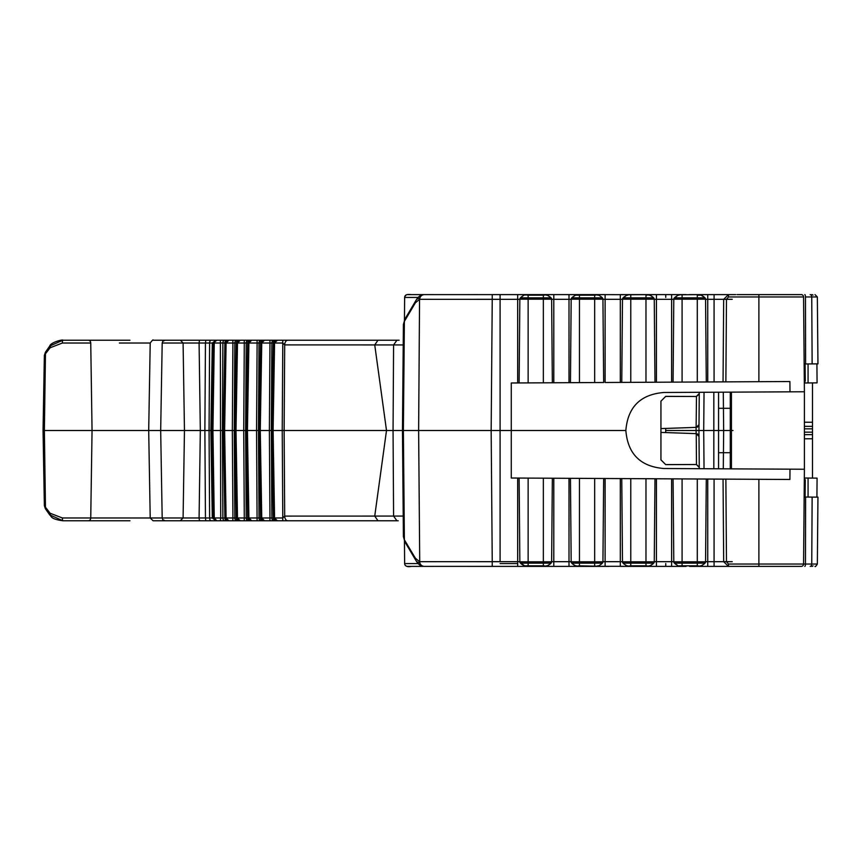 <?xml version="1.0" encoding="UTF-8"?>
<svg xmlns="http://www.w3.org/2000/svg" width="861" height="861" viewBox="0 0 861 861"><rect width="100%" height="100%" fill="white"/><g stroke="black" fill="none" stroke-linecap="round" stroke-linejoin="round"><path stroke-width="1.29" d="M730.279 392.142L730.279 468.858M731.43 392.132L731.43 468.868L731.097 430.5L723.66 430.5L723.294 468.825M665.757 294.613L665.757 297.432M736.994 294.613L787.363 294.613M679.049 295.162L677.93 295.162L678.446 294.753A1.905 1.582 -90 0 1 679.049 294.613L649.011 294.613A1.905 1.582 90 0 1 649.614 294.753L650.12 295.162L649.011 295.162M477.79 294.613L473.109 294.613M511.273 478.016L517.687 478.049L511.273 478.016L511.273 430.5L500.09 430.5L500.09 299.337L517.687 299.316L517.687 294.613L520.066 294.613M673.872 298.702L678.339 294.785L700.327 294.613L689.521 294.613M627.734 295.162L626.614 295.162L627.131 294.753A1.905 1.582 -90 0 1 627.734 294.613L656.426 294.613L653.391 294.613L656.426 294.613L656.426 299.316L673.797 299.316M623.881 294.688L597.695 294.613A1.905 1.582 90 0 1 598.298 294.753L598.804 295.162L597.695 295.162M576.418 295.162L575.299 295.162L575.815 294.753A1.905 1.582 -90 0 1 576.418 294.613L602.076 294.613M551.632 299.316L569.003 299.316L569.003 294.613L572.038 294.613L546.38 294.613A1.905 1.582 90 0 1 546.983 294.753L547.488 295.162L546.38 295.162M525.102 295.162L524.392 294.785L520.421 297.863A1.905 1.905 0 0 0 519.85 299.197L543.345 299.197L543.345 382.822L553.795 382.768L553.795 294.613L495.796 294.613M469.223 294.613L467.588 294.613M407.727 294.613L424.172 294.613M433.169 294.613L418.403 294.613M801.892 294.613L767.28 294.613M787.417 294.613L801.193 294.613A2.379 2.379 0 0 1 803.571 296.97L804.152 363.977L812.138 363.902L804.152 363.977M686.152 294.613L679.049 294.613L682.084 294.613L682.084 297.863L674.357 297.863A1.905 1.905 0 0 0 673.797 299.197L673.076 382.133L717.687 381.907M641.908 294.613L656.426 294.613M622.557 298.702L627.023 294.785L649.011 294.613L653.015 297.185L649.721 294.785L645.976 295.162L645.976 382.284L621.76 382.402L622.481 299.197L630.769 299.197L630.769 297.863L623.052 297.863A1.905 1.905 0 0 0 622.481 299.197M602.948 299.316L620.318 299.316L620.318 294.613L634.837 294.613M590.592 294.613L605.111 294.613L605.111 382.499L630.769 382.359L630.769 299.197L654.252 299.197A1.905 1.905 0 0 0 653.693 297.863L654.188 298.702M571.241 298.702L571.736 297.863A1.905 1.905 0 0 0 571.166 299.197L579.453 299.197L579.453 295.162L594.66 295.162L594.66 294.613L598.234 294.688L601.699 297.185L598.406 294.785L594.66 295.162L594.66 299.197L602.937 299.197A1.905 1.905 0 0 0 602.377 297.863L601.699 297.185M569.003 294.613L579.453 294.613L579.453 295.162L575.299 295.162L571.736 297.863A1.905 1.905 0 0 0 571.166 299.197L570.445 382.671L579.453 382.628L579.453 299.197L594.66 299.197L594.66 382.553L552.353 382.768L551.621 299.197A1.905 1.905 0 0 0 551.062 297.863L547.09 294.785L543.345 295.162L543.345 299.197L551.621 299.197A1.905 1.905 0 0 0 551.062 297.863L551.557 298.702M579.453 294.613L583.521 294.613M539.277 294.613L553.795 294.613M519.85 299.316L517.687 299.316L517.687 382.951L511.273 382.984L528.137 382.897L528.137 295.162L524.5 294.753A1.905 1.582 -90 0 1 525.102 294.613L546.38 294.613L550.383 297.185M521.099 297.185L524.564 294.688L532.206 294.613M530.236 294.613L492.244 294.613L492.244 299.348L419.716 299.316A4.746 4.682 -90 0 1 424.398 294.613L492.244 294.623M519.926 298.702L520.421 297.863A1.905 1.905 0 0 0 519.85 299.197L519.118 382.941L543.345 382.822M602.872 298.702L602.377 297.863L571.736 297.863M602.377 297.863A1.905 1.905 0 0 1 602.937 299.197L603.669 382.499L594.66 382.553M789.989 391.83L663.863 392.487C640.444 394.413 627.777 407.081 625.85 430.5C627.777 453.919 640.444 466.587 663.863 468.513L804.4 469.245L804.4 391.755L789.989 391.83L789.903 381.531L723.541 381.875M605.111 382.499L620.318 382.413L620.318 299.316L622.481 299.316M645.976 382.284L682.084 382.09L682.084 297.863L697.292 297.863L697.292 382.015M720.033 381.897L722.045 381.886M553.795 382.768L569.003 382.682L569.003 299.316L571.166 299.316M653.015 297.185L653.693 297.863A1.905 1.905 0 0 1 654.252 299.197L654.984 382.23L671.634 382.144L671.634 294.613M673.797 299.197L705.568 299.197L706.289 381.961L723.046 381.875L723.681 299.316L726.48 299.316L725.866 381.864L723.046 381.875M725.866 381.864L758.885 381.692L758.885 296.97L803.571 296.97L804.4 391.755M804.4 469.245L803.571 564.03L804.152 497.023L812.138 497.098L804.152 497.023M731.107 431.501L731.097 430.5L733.012 430.5M812.138 363.902L817.95 363.859L817.347 296.97L811.751 296.97L812.138 363.902M804.325 382.575L805.261 381.068L805.1 363.966M816.917 363.859L817.078 382.865L804.325 382.984M813.064 295.162A1.905 1.905 0 0 0 811.729 294.613A1.905 1.905 0 0 1 813.064 295.162A1.905 1.905 0 0 0 811.729 294.613A1.905 1.905 0 0 1 813.064 295.162M804.755 382.973L804.755 382.219M775.589 566.387L767.28 566.387M415.4 302.771L419.555 299.316A4.746 4.682 90 0 1 424.236 294.613C421.201 294.408 418.457 296.335 415.992 300.392A4.746 4.488 30.6 0 0 415.4 302.771L404.379 321.39L403.378 430.5L402.399 430.5L500.09 430.5L500.09 561.663L517.687 561.684L517.687 566.387L467.588 566.387M758.885 566.387L758.885 564.03L803.571 564.03A2.379 2.379 0 0 1 801.193 566.387L700.327 566.387A1.905 1.582 -90 0 0 700.929 566.247L701.435 565.838L700.327 565.838M679.049 565.838L697.292 565.838L697.292 566.387L700.327 566.387L689.521 566.387M673.872 562.298L678.446 566.247A1.905 1.582 90 0 0 679.049 566.387L671.634 566.387L686.152 566.387L679.049 566.387L682.084 566.387L682.084 563.137L674.357 563.137A1.905 1.905 0 0 1 673.797 561.803L673.076 478.867L717.687 479.093M654.263 561.684L671.634 561.684L671.634 566.387L649.011 566.387A1.905 1.582 -90 0 0 649.614 566.247L650.12 565.838L649.011 565.838M627.734 565.838L626.614 565.838L627.131 566.247A1.905 1.582 90 0 0 627.734 566.387L656.426 566.387L649.011 566.387L653.015 563.815L649.721 566.215L645.976 565.838L645.976 478.716L621.76 478.598L622.481 561.803L654.252 561.803A1.905 1.905 0 0 1 653.693 563.137L653.015 563.815M623.881 566.312L601.538 566.312M576.418 565.838L575.299 565.838L575.815 566.247A1.905 1.582 90 0 0 576.418 566.387L597.695 566.387A1.905 1.582 -90 0 0 598.298 566.247L598.804 565.838L597.695 565.838M572.414 563.815L571.736 563.137A1.905 1.905 0 0 1 571.166 561.803L579.453 561.803L579.453 565.838L575.708 566.215L572.414 563.815L576.418 566.387L546.38 566.387A1.905 1.582 -90 0 0 546.983 566.247L547.488 565.838L546.38 565.838M520.356 566.387L499.886 566.387L520.356 566.387M407.727 566.387L424.172 566.387M433.169 566.387L418.403 566.387M609.179 566.387L594.66 566.387L594.66 563.137L571.736 563.137L571.241 562.298M660.495 566.387L641.908 566.387M590.592 566.387L598.234 566.312L601.699 563.815L598.406 566.215L579.453 565.838L579.453 566.387M539.277 566.387L553.795 566.387L546.38 566.387L550.383 563.815L547.09 566.215L543.345 565.838L543.345 561.803L551.621 561.803A1.905 1.905 0 0 1 551.062 563.137L550.383 563.815M543.345 566.387L517.687 566.387L543.345 566.387L543.345 565.838L528.137 565.838L528.137 566.387M517.687 566.387L492.244 566.387L492.244 561.652L500.09 561.663M419.555 299.316L418.629 430.5L419.716 561.684A4.746 4.682 90 0 0 424.398 566.387L492.244 566.377M473.98 566.387A4.746 2.669 90 0 1 473.894 566.387L473.109 566.387M789.989 469.17L789.903 479.469L723.541 479.125M519.85 561.684L517.687 561.684L517.687 478.049L528.137 478.103L519.118 478.059L519.85 561.803L543.345 561.803L543.345 478.178L528.137 478.103L528.137 563.137L520.421 563.137A1.905 1.905 0 0 1 519.85 561.803M543.345 478.178L579.453 478.372L570.445 478.329L571.166 561.803M602.872 562.298L602.377 563.137L594.66 563.137L594.66 478.447L630.769 478.641L630.769 565.838L645.976 565.838L645.976 566.387M645.976 478.716L682.084 478.91L682.084 561.803L705.568 561.803A1.905 1.905 0 0 1 705.008 563.137L701.037 566.215L697.292 565.838L697.292 563.137L682.084 563.137L682.084 561.803L673.797 561.803M720.033 479.103L722.045 479.114M511.273 382.984L511.273 430.5L625.85 430.5M551.621 561.803L552.353 478.232L569.003 478.318L569.003 561.684L571.166 561.684M594.66 478.447L579.453 478.372L579.453 561.803L602.937 561.803A1.905 1.905 0 0 1 602.377 563.137L601.699 563.815M602.937 561.803L603.669 478.501L620.318 478.587L620.318 561.684L622.481 561.684M654.252 561.803L654.984 478.77L671.634 478.856L671.634 561.684L673.797 561.684M705.568 561.803L706.289 479.039L723.046 479.125L723.681 561.684L726.48 561.684L725.866 479.136L723.046 479.125M725.866 479.136L758.885 479.308L758.885 564.03L728.481 564.03L728.481 566.387L723.681 561.684L714.081 561.684L714.081 479.071M728.481 564.03L726.48 561.684M630.769 566.387L630.769 565.838L627.023 566.215L623.052 563.137L653.693 563.137L654.188 562.298M649.614 566.247L649.011 566.247M622.481 561.803A1.905 1.905 0 0 0 623.052 563.137L622.557 562.298M525.102 565.838L528.137 565.838L528.137 563.137L551.062 563.137L551.557 562.298M525.102 566.247L519.926 562.298M404.971 541.989L415.992 560.608A4.746 4.488 -30.6 0 1 415.4 558.229L404.369 539.782A4.746 4.488 149.4 0 0 406.769 543.646M404.821 319.27L404.369 321.218A4.746 4.488 -149.4 0 1 406.769 317.354M165.064 520.776L153.075 520.776L165.064 520.776L162.772 519.657L162.191 517.999L160.673 430.5L162.191 343.022L162.772 341.343L165.064 340.224L153.075 340.224L396.921 340.224L393.585 344.938L393.057 430.5L403.378 430.5L404.379 539.61L403.368 536.543L404.315 533.325M404.186 321.691L403.368 324.532L404.315 327.675M153.075 520.776L282.752 520.776L282.785 517.967L284.69 516.105L374.739 516.083L377.968 520.776L396.921 520.776L393.585 516.062L393.057 430.5L223.451 430.5M396.921 340.224L399.117 340.224M180.584 340.224L177.506 340.224M226.755 340.224A2.852 1.862 90 0 0 224.893 343.022L225.873 343.022A2.852 2.852 -90 0 1 228.725 340.224L229.478 340.224M220.351 340.224L220.707 517.978A2.766 0.613 -176.2 0 0 222.881 517.978L222.418 430.5L204.875 430.5L205.445 343.022L209.61 343.022A2.852 1.625 -90 0 1 211.246 340.224M177.065 343.022L179.368 343.022M162.191 343.022L183.092 343.022L184.458 430.5L183.092 517.978L199.085 517.978L200.333 430.5L184.458 430.5L200.333 430.5L199.085 343.022L183.092 343.022L180.423 340.224M220.222 430.5L222.418 430.5L222.881 343.022A2.766 0.613 176.2 0 0 220.707 343.022L214.26 343.022L212.936 430.5L214.26 517.978L212.312 517.978L210.87 430.5L212.312 343.022L215.993 340.224L213.463 343.022L209.61 343.022L209.062 430.5L209.61 517.978L212.312 517.978L215.993 520.776L213.463 517.978L212.032 430.5L213.463 343.022L216.746 340.224M222.418 430.5L223.376 430.5L224.893 343.022L222.881 343.022A2.852 1.84 -90 0 1 224.721 340.224M228.854 520.776L226.099 517.978L224.624 430.5L226.099 343.022L228.854 340.224M232.857 340.224L232.89 343.022L234.816 343.022L234.246 430.5L234.816 517.978A2.852 1.894 90 0 0 236.71 520.776M232.857 520.776L232.89 517.978L237.27 517.978A2.852 2.852 90 0 0 240.122 520.776M236.71 340.224A2.852 1.894 -90 0 0 234.816 343.022L237.27 343.022A2.852 2.852 -90 0 1 240.122 340.224M240.23 520.776L237.485 517.978L236.011 430.5L237.485 343.022L240.23 340.224M249.582 340.224A2.852 1.894 90 0 0 247.688 343.022L244.287 343.022L243.717 430.5L244.287 517.978L246.203 517.978L245.622 430.5L246.203 343.022A2.852 1.894 -90 0 1 248.097 340.224M249.582 520.776A2.852 1.894 -90 0 1 247.688 517.978L246.181 430.5L247.688 343.022L248.646 343.022A2.852 2.852 -90 0 1 251.487 340.224M248.097 520.776A2.852 1.894 90 0 1 246.203 517.978L248.646 517.978L247.139 430.5L248.904 343.022L247.43 430.5L248.904 517.978L251.66 520.776M257.084 340.224L257.105 343.022L248.904 343.022L251.66 340.224M251.487 520.776A2.852 2.852 90 0 1 248.646 517.978L259.032 517.978L258.461 430.5L259.032 343.022A2.852 1.894 -90 0 1 260.926 340.224M257.084 520.776L256.556 430.5L257.116 343.022L261.475 343.022A2.852 2.852 -90 0 1 264.327 340.224M264.488 520.776L261.744 517.978L260.27 430.5L261.744 343.022L264.488 340.224M260.926 520.776A2.852 1.894 90 0 1 259.032 517.978L271.872 517.978L271.301 430.5L271.872 343.022A2.852 1.894 -90 0 1 273.766 340.224M264.327 520.776A2.852 2.852 90 0 1 261.475 517.978L259.979 430.5L261.475 343.022L274.315 343.022A2.852 2.852 -90 0 1 277.167 340.224M275.251 340.224A2.852 1.894 90 0 0 273.357 343.022L271.861 430.5L273.357 517.978L274.315 517.978L272.808 430.5L274.573 343.022L273.098 430.5L274.573 517.978L277.328 520.776M282.752 340.224L282.785 343.033L274.573 343.022L277.328 340.224M287.854 340.224A4.746 3.153 -90 0 0 284.69 344.895L282.785 343.033L282.225 430.5L282.785 517.967L274.315 517.978A2.852 2.852 90 0 0 277.167 520.776M282.752 520.776L287.854 520.776A4.746 3.153 90 0 1 284.69 516.105L284.13 430.5L284.69 344.895L374.739 344.917L377.968 340.224M403.217 344.938L374.739 344.917L386.503 430.5L374.739 516.083L403.217 516.062M398.223 520.776L396.921 520.776M287.854 520.776L377.968 520.776M180.584 520.776L177.506 520.776M218.759 520.776L220.351 520.776L220.707 517.978L214.26 517.978L216.746 520.776M226.755 520.776A2.852 1.862 -90 0 1 224.893 517.978L222.881 517.978A2.852 1.84 90 0 0 224.721 520.776L229.478 520.776M183.059 340.224L180.057 340.224M72.12 340.224L86.089 340.224M50.53 345.788L50.121 347.758L62.379 343.022A2.852 0.549 -90 0 1 62.928 340.224C63.413 339.159 50.562 342.323 49.712 346.057L62.928 340.224L98.154 340.224M62.379 343.022L90.739 343.022A2.852 2.443 -90 0 0 88.296 340.224L129.957 340.224M184.458 430.5L43.05 430.5L44.374 430.5L45.461 353.796L50.121 347.758M45.429 356.25L44.363 355.41L45.461 353.796L45.342 352.375L49.658 346.929M44.374 430.5L45.461 507.204L44.363 505.59L45.429 504.75M49.712 346.057L45.342 352.375L44.363 355.41L43.05 430.5L44.363 505.59L45.342 508.625L45.461 507.204L50.121 513.242L62.379 517.978A2.852 0.549 90 0 0 62.928 520.776L129.957 520.776M183.059 520.776L180.057 520.776M72.12 520.776L86.089 520.776M62.379 517.978L90.739 517.978A2.852 2.443 90 0 1 88.296 520.776L98.154 520.776M119.378 343.022L150.212 343.022L148.695 430.5L160.673 430.5M200.333 430.5L204.875 430.5L205.445 517.978L209.61 517.978A2.852 1.625 90 0 0 211.246 520.776M223.376 430.5L224.893 517.978L225.873 517.978L224.366 430.5L223.376 430.5M228.725 520.776A2.852 2.852 90 0 1 225.873 517.978L232.922 517.978L232.33 430.5L232.9 343.022L225.873 343.022L224.366 430.5M50.121 513.242L50.53 515.212L49.712 514.943L45.342 508.625L49.658 514.071M50.53 515.212L62.928 520.776C49.83 519 51.703 516.094 49.712 514.943M521.099 563.815L525.102 566.387A1.905 1.582 90 0 1 524.5 566.247L524.64 566.312M546.983 566.247L546.38 566.247M598.298 566.247L597.695 566.247M697.292 478.985L697.292 563.137L705.008 563.137L705.503 562.298M700.929 566.247L700.327 566.247M812.138 497.098L817.95 497.141L817.347 564.03L811.751 564.03L812.138 497.098M804.325 478.425L805.261 479.932L805.1 497.034M816.917 497.141L817.078 478.135L804.325 478.016M813.064 565.838A1.905 1.905 0 0 1 811.729 566.387A1.905 1.905 0 0 0 813.064 565.838M804.755 478.027L804.755 478.781M665.757 566.387L665.757 563.568M404.638 563.568L404.444 541.009L404.638 563.568A2.852 2.852 0 0 0 407.49 566.387A2.852 2.852 0 0 1 404.638 563.568L418.188 563.568M418.188 297.432L404.638 297.432A2.852 2.852 0 0 1 407.49 294.613A2.852 2.852 0 0 0 404.638 297.432L404.444 319.991L404.638 297.432M812.504 478.092L812.504 434.644L804.701 434.676M812.504 382.908L812.504 434.644M699.283 468.696L698.949 430.5L696.097 430.5L696.226 433.632L660.936 432.405L660.936 459.828L665.693 464.585L696.474 464.51L665.693 464.639L696.42 464.51L699.272 467.469L696.474 464.51L699.272 467.211L699.003 436.355M699.057 418.92L699.014 423.537M665.704 432.566L665.693 430.5L696.097 430.5L696.474 396.49L699.272 393.789L698.981 427.519M704.04 468.718L703.706 430.5L698.949 430.5L699.283 392.304M704.04 392.282L703.706 430.5L723.66 430.5L723.294 392.175M718.569 392.207L718.569 468.793M713.823 392.229L713.823 468.771M683.096 427.831L696.237 427.368L699.003 424.645M696.258 433.632L699.003 436.462M698.777 435.375L698.314 434.622M698.099 434.396L697.27 433.858M699.272 393.983L696.474 396.49L665.693 396.415L660.936 401.172L660.936 432.405L680.717 433.094M683.096 433.169L696.237 433.632L696.474 464.51M660.936 459.828L665.693 464.585L660.936 459.892M660.936 401.172L665.693 396.361L696.42 396.49M680.707 427.906L660.936 428.595L665.693 428.434L665.693 430.5M696.258 427.368L665.693 428.434M698.777 425.625L698.314 426.378M698.099 426.604L697.27 427.142M696.162 427.992L696.108 429.144M696.162 433.008L696.108 431.856M726.48 299.316L728.481 296.97L728.481 294.613L723.681 299.316L732.237 299.316M705.568 299.197A1.905 1.905 0 0 0 705.008 297.863L705.503 298.702M704.33 297.185L701.435 295.162L697.292 295.162L697.292 297.863L705.008 297.863L700.327 294.613A1.905 1.582 90 0 1 700.929 294.753L700.327 294.753M701.037 294.785L700.327 295.162M575.708 294.785L576.418 294.753M419.684 298.261A4.746 4.488 30.6 0 0 416.024 300.338M415.992 560.608C418.457 564.665 421.201 566.592 424.236 566.387A4.746 4.682 -90 0 1 419.555 561.684L492.244 561.663L491.157 430.5L492.244 299.348L500.09 299.337L500.09 294.613M543.345 294.613L543.345 295.162L528.137 295.162L528.137 294.613M551.062 297.863L520.421 297.863M758.885 294.613L758.885 296.97L728.481 296.97M804.303 381.079L805.261 381.068L804.303 381.079M810.19 294.613A2.379 1.561 -90 0 1 811.751 296.97M804.798 294.613A2.379 0.657 90 0 1 805.455 296.97L817.347 296.97L814.98 294.613M805.455 296.97L805.616 363.966M808.07 382.951L808.07 363.945L808.07 382.951M500.575 561.684L476.563 561.684M714.081 566.387L714.081 561.684L707.742 561.684L707.742 566.387M705.568 561.684L707.742 561.684L707.742 479.039M656.426 478.77L656.426 566.387M623.73 563.815L627.734 566.387L620.318 566.387L620.318 561.684L605.111 561.684L605.111 566.387L597.695 566.387M602.948 561.684L605.111 561.684L605.111 478.501M553.795 478.232L553.795 561.684L569.003 561.684L569.003 566.387M551.632 561.684L553.795 561.684L553.795 566.387M419.684 562.739A4.746 4.488 -30.6 0 1 416.024 560.662M419.555 561.684L415.4 558.229M500.575 299.316L476.563 299.316M404.821 541.73L404.186 539.309M205.833 340.224L205.445 343.022L199.085 343.022L199.472 340.224M238.206 340.224A2.852 1.894 90 0 0 236.312 343.022L234.816 430.5L236.312 517.978A2.852 1.894 -90 0 0 238.206 520.776M244.244 340.224L244.276 343.022L237.27 343.022L235.763 430.5L237.27 517.978L244.276 517.978L244.244 520.776M262.422 340.224A2.852 1.894 90 0 0 260.528 343.022L259.021 430.5L260.528 517.978A2.852 1.894 -90 0 0 262.422 520.776M269.913 340.224L269.945 343.022M269.956 517.978L269.385 430.5L269.956 343.022M90.739 343.022L92.052 430.5L90.739 517.978L183.092 517.978L180.272 520.776L153.075 520.776L150.223 517.978M90.739 517.978L119.378 517.978M162.191 517.978L150.212 517.978L148.695 430.5M199.472 520.776L199.085 517.978L205.445 517.978L205.833 520.776M269.913 520.776L269.945 517.978M275.251 520.776A2.852 1.894 -90 0 1 273.357 517.978L271.872 517.978A2.852 1.894 90 0 0 273.766 520.776M804.303 479.921L805.261 479.932M808.07 478.049L808.07 497.055L808.07 478.049M810.19 566.387A2.379 1.561 90 0 0 811.751 564.03M804.798 566.387A2.379 0.657 -90 0 0 805.455 564.03L817.347 564.03C815.98 566.226 815.195 567.012 814.98 566.387M803.571 564.03L805.455 564.03L805.616 497.034M732.237 561.684L723.681 561.684M500.08 563.568L517.687 563.568M421.244 566.387A2.852 0.979 -90 0 1 420.502 565.386M718.709 452.714L730.311 452.692M718.709 408.286L730.311 408.308M812.504 438.755L804.669 438.787M812.504 432.147L804.723 432.147M812.504 428.853L804.723 428.853M812.504 426.356L804.701 426.324M812.504 422.245L804.669 422.213M421.244 294.613A2.852 0.979 90 0 0 420.502 295.614M714.081 294.613L714.081 299.316L723.681 299.316M707.742 381.961L707.742 294.613M705.568 299.316L714.081 299.316L714.081 381.929M654.263 299.316L656.426 299.316L656.426 382.23M653.693 297.863L630.769 297.863L630.769 294.613M700.327 566.387L704.33 563.815M415.992 300.392L404.971 319.011M403.4 536.543L402.464 430.489L403.4 324.457M403.368 536.468L404.961 541.978M150.223 343.022C152.225 340.299 153.236 339.363 153.258 340.224L180.272 340.224M165.064 340.224L153.075 340.224M404.961 319.022L403.368 324.532M181.359 520.776L180.293 520.776M700.434 294.613L735.649 294.613M675.046 563.815L679.049 566.387M404.81 564.515C405.822 566.506 407.996 567.13 411.343 566.387M799.88 294.613L775.589 294.613M696.42 396.361L699.272 393.531M652.853 294.688L653.391 294.613M411.343 294.613C405.477 294.01 406.263 295.28 404.81 296.485M499.886 294.613L520.356 294.613M627.734 294.613L623.73 297.185M679.049 294.613L675.046 297.185M572.414 297.185L576.418 294.613"/></g></svg>
